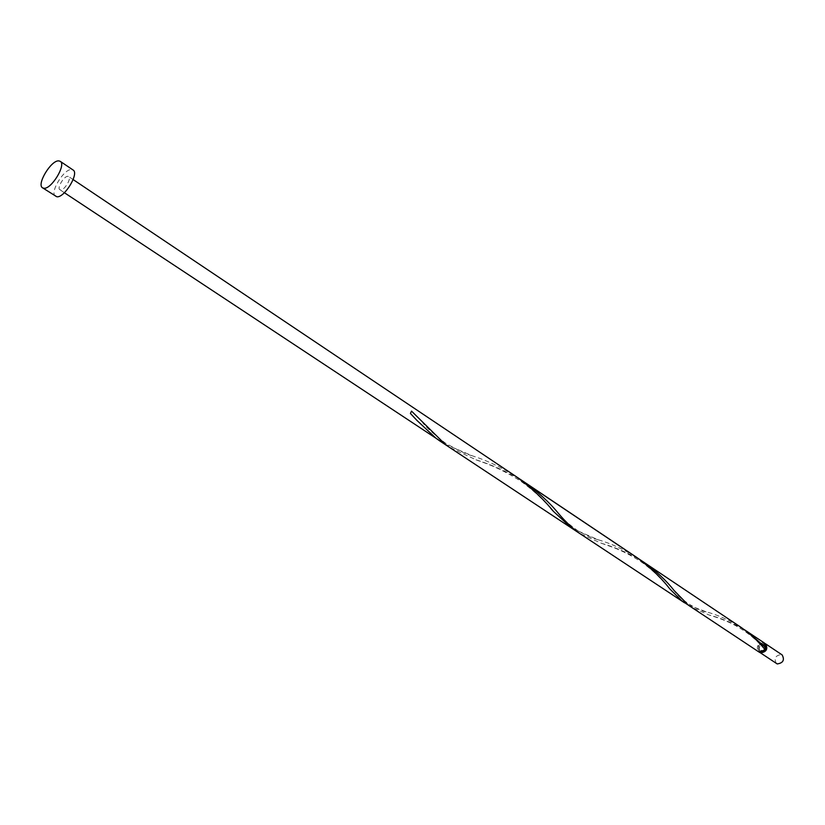 <?xml version="1.0" encoding="UTF-8"?>
<svg xmlns="http://www.w3.org/2000/svg" width="825" height="825" viewBox="0 0 825 825"><rect width="100%" height="100%" fill="white"/><g stroke="black" fill="none" stroke-linecap="round" stroke-linejoin="round"><path stroke-width="0.62" stroke-dasharray="4.12 3.09" d="M776.408 663.548C773.737 658.474 775.366 655.473 781.306 654.524L782.152 654.926M764.961 643.49L764.713 643.397C759.175 644.036 757.35 646.944 759.227 652.101M766.023 646.016L764.301 644.346C759.526 645.14 758.206 647.573 760.32 651.657L761.97 652.101M764.723 648.429L763.847 643.923L763.177 643.603C758.402 644.387 757.072 646.831 759.196 650.904L759.846 651.224L764.723 648.429M55.533 196.34C49.149 193.071 63.979 168.465 71.662 169.558L73.074 170.002M764.435 643.057L763.589 642.644C757.618 643.634 755.968 646.687 758.618 651.781M744.057 629.475C731.765 622.617 720.05 617.77 708.902 614.924L691.154 607.169M687.937 604.838L706.128 611.81C717.595 614.852 729.217 620.029 741.015 627.351M643.954 562.279L639.097 559.195C626.031 552.028 613.418 546.707 601.25 543.211L579.593 533.404M519.936 479.243C505.065 470.766 490.411 464.279 475.973 459.772L449.336 447.263M444.923 444.139L472.209 455.782C486.936 460.474 501.476 467.342 515.831 476.376M571.89 528.309L598.032 539.705C610.974 543.489 623.906 549.419 636.848 557.514M60.534 189.946L59.874 189.729C56.678 188.1 64.133 175.756 67.959 176.344L68.65 176.56C71.847 178.19 64.329 190.596 60.534 189.946M411.541 411.128L410.407 413.449M764.971 644.676L763.847 643.923M73.136 179.572L68.65 176.56M64.381 192.71L59.874 189.729M760.32 651.657L759.196 650.904M413.933 417.223L410.2 413.304M472.209 455.782C466.723 454.42 457.7 450.141 445.16 442.953C434.002 434.383 426.494 427.649 422.658 422.74M550.863 508.52L544.273 501.435C542.334 499.3 532.733 489.596 520.224 480.81C495.402 465.125 480.088 461.691 475.973 459.772M598.032 539.705C593.917 538.735 587.297 535.837 578.201 531.011C569.126 524.576 562.485 518.636 558.267 513.191M669.704 588.813L663.341 581.573C656.917 574.881 656.071 573.416 644.17 563.949C630.145 553.905 615.574 548.202 611.964 546.975L601.25 543.211M706.128 611.81C700.074 611.521 680.099 600.28 673.942 590.339M764.775 649.409L757.783 641.963C750.533 634.868 741.881 628.753 731.837 623.607C718.523 617.451 714.584 616.925 708.902 614.924"/><path stroke-width="1.24" d="M765.559 643.809L782.152 654.926C784.792 660.01 783.152 663.011 777.222 663.939L760.557 652.915C766.518 651.956 768.188 648.924 765.559 643.809L764.961 643.49M761.97 652.101C765.157 651.307 766.507 649.275 766.023 646.016M60.225 161.329L73.074 170.002C79.468 173.25 64.371 198.144 56.812 196.763L42.58 187.842C36.269 184.625 51.212 159.875 58.833 160.896L60.225 161.329C66.557 164.526 51.336 189.564 43.849 188.244L42.58 187.842M764.662 649.172L765.858 647.718L764.435 643.057L744.057 629.475M643.954 562.279C656.329 571.22 666.322 580.573 673.942 590.339L688.39 605.189L758.618 651.781L759.433 652.173L765.033 649.615C758.835 641.726 750.822 634.312 741.015 627.351L519.936 479.243M765.858 647.718L747.172 631.476M684.513 602.786L449.336 447.263L445.242 444.376L411.541 411.128L410.407 413.449L417.048 420.533L436.126 438.353L440.282 441.272L571.89 528.309L553.431 511.366C543.799 499.352 531.269 487.688 515.831 476.376L636.848 557.514C650.678 567.734 661.629 578.17 669.704 588.813L681.718 600.775L687.937 604.838M579.593 533.404C572.54 528.464 565.424 521.73 558.267 513.191C549.285 502.239 537.91 491.824 524.133 481.934M64.381 192.71L444.923 444.139M759.227 652.101L759.753 652.534M515.831 476.376L73.136 179.572M417.048 420.533L413.933 417.223M553.431 511.366L550.863 508.52"/></g></svg>
